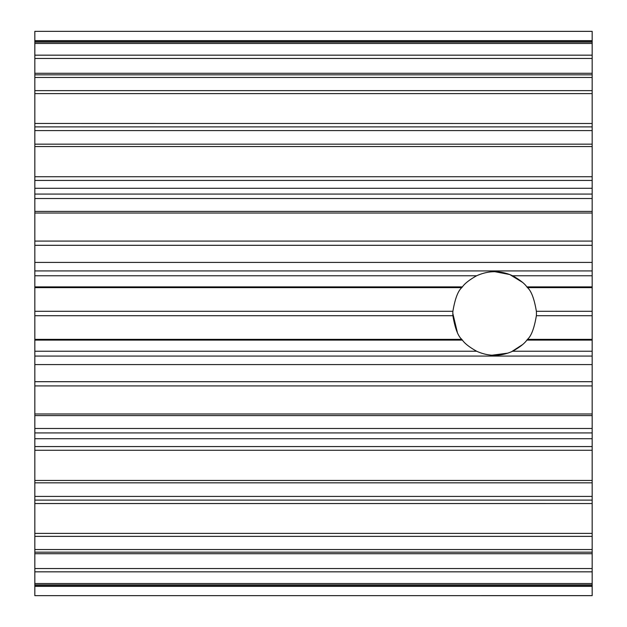 <?xml version="1.0" encoding="UTF-8"?>
<svg xmlns="http://www.w3.org/2000/svg" width="627" height="627" viewBox="0 0 627 627"><rect width="100%" height="100%" fill="white"/><g stroke="black" fill="none" stroke-linecap="round" stroke-linejoin="round"><path stroke-width="0.94" d="M536.375 315.702A41.797 41.797 0 0 0 536.375 311.298C534.275 298.82 531.304 290.928 527.464 287.628L526.876 286.9C524.501 283.475 519.744 279.76 512.612 275.762C500.659 270.355 488.676 270.355 476.653 275.762C469.545 279.744 464.787 283.451 462.389 286.9L461.801 287.628C457.984 290.912 455.014 298.805 452.89 311.298A41.797 41.797 0 0 0 452.89 315.702C454.998 328.18 457.969 336.072 461.801 339.372L462.389 340.1C464.764 343.525 469.521 347.24 476.653 351.238C488.605 356.645 500.589 356.645 512.612 351.238C519.72 347.256 524.478 343.549 526.876 340.1L527.464 339.372C531.288 336.088 534.259 328.195 536.375 315.702L592.17 315.702L592.17 364.561M522.597 344.568L511.53 351.731M457.365 332.42L452.835 313.5L457.318 332.334M491.968 355.211L507.878 353.142M511.64 351.684L522.424 344.725M592.17 415.607L592.17 364.585L34.83 364.585L34.83 415.607L592.17 415.607L592.17 595.65L34.83 595.65L34.83 415.607M592.17 262.439L592.17 211.393L34.83 211.393L34.83 188.288L592.17 188.288L592.17 211.393M34.83 211.393L34.83 262.439M592.17 188.288L592.17 144.155L34.83 144.155L34.83 123.464L592.17 123.495L592.17 144.155M34.83 144.155L34.83 188.288M34.83 90.633L34.83 123.464L592.17 123.495L592.17 90.633L34.83 90.633L34.83 73.281L592.17 73.281L592.17 90.633M592.17 73.281L592.17 55.168L34.83 55.168L34.83 31.35L592.17 31.358L592.17 55.168M34.83 55.168L34.83 73.281M34.83 364.561L34.83 262.415L592.17 262.415L592.17 315.702M34.83 503.536L592.17 503.536L34.83 503.505M34.83 595.65L592.17 595.642M592.17 31.35L34.83 31.35M494.883 271.703L509.751 274.532L522.518 282.362M34.83 385.918L592.17 385.918M34.83 450.264L592.17 450.264M34.83 213.023L592.17 213.023M34.83 146.553L592.17 146.553M34.83 93.611L592.17 93.611M34.83 58.476L592.17 58.476M462.389 286.9L34.83 286.9M34.83 287.628L461.801 287.628M452.89 311.298L34.83 311.298M34.83 315.702L452.89 315.702M592.17 340.1L526.876 340.1M592.17 339.372L527.464 339.372M592.17 286.9L526.876 286.9M592.17 275.762L512.612 275.762M592.17 311.298L536.375 311.298M527.464 287.628L592.17 287.628M592.17 351.238L512.612 351.238M592.17 381.694L34.83 381.694M592.17 413.977L34.83 413.977M592.17 356.065L34.83 356.065M476.653 351.238L34.83 351.238M34.83 428.484L592.17 428.484M462.389 340.1L34.83 340.1M34.83 432.928L592.17 432.928M461.801 339.372L34.83 339.372M592.17 446.565L34.83 446.565M592.17 480.447L34.83 480.447M476.653 275.762L34.83 275.762M34.83 482.845L592.17 482.845M592.17 270.935L34.83 270.935M34.83 496.419L592.17 496.419M34.83 500.111L592.17 500.111M34.83 245.306L592.17 245.306M592.17 241.082L34.83 241.082M592.17 533.389L34.83 533.389M592.17 198.516L34.83 198.516M34.83 536.367L592.17 536.367M592.17 194.072L34.83 194.072M34.83 549.534L592.17 549.534M34.83 552.168L592.17 552.168M34.83 180.435L592.17 180.435M592.17 176.736L34.83 176.736M592.17 568.524L34.83 568.524M592.17 130.581L34.83 130.581M34.83 571.832L592.17 571.832M592.17 126.889L34.83 126.889M34.83 583.525L592.17 583.525M34.83 584.897L592.17 584.897M592.17 77.466L34.83 77.466M34.83 586.363L592.17 586.363M592.17 74.832L34.83 74.832M592.17 43.475L34.83 43.475M592.17 42.103L34.83 42.103M592.17 40.637L34.83 40.637M34.83 438.712L592.17 438.712M34.83 553.719L592.17 553.719M34.83 585.281L592.17 585.281M34.83 41.719L592.17 41.719"/></g></svg>
